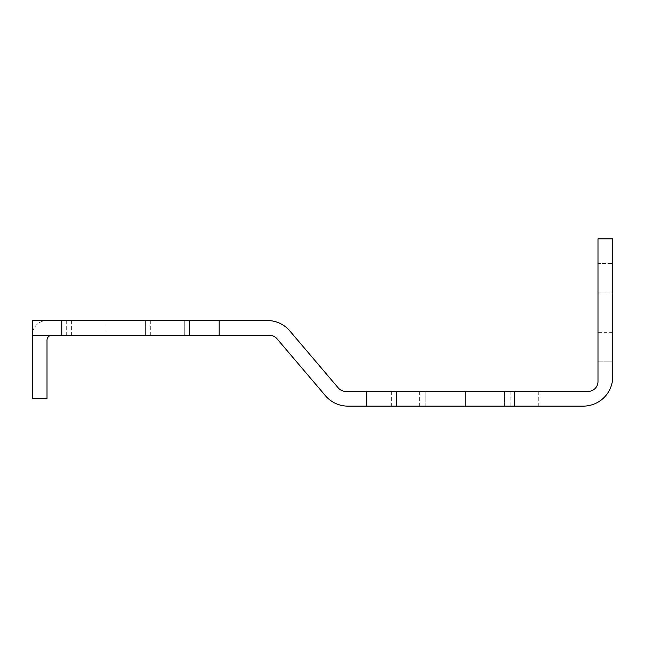 <?xml version="1.0" encoding="UTF-8"?>
<svg xmlns="http://www.w3.org/2000/svg" width="645" height="645" viewBox="0 0 645 645"><rect width="100%" height="100%" fill="white"/><g stroke="black" fill="none" stroke-linecap="round" stroke-linejoin="round"><path stroke-width="0.48" stroke-dasharray="3.23 2.42" d="M391.668 391.37L588.151 391.37A9.836 9.836 0 0 0 597.988 381.534L597.988 238.868L612.75 238.868L612.75 376.615A29.517 29.517 0 0 1 583.233 406.132L391.668 406.132L391.668 391.37L345.744 391.37A9.836 9.836 0 0 1 338.246 387.903L289.823 330.933A29.517 29.517 0 0 0 267.328 320.533L47.012 320.533A14.762 14.762 0 0 0 32.25 335.287A14.762 14.762 0 0 1 47.012 320.533L32.25 320.533L32.25 335.287L51.931 335.287L32.25 335.287L32.25 398.755L47.012 398.755L47.012 340.213A4.918 4.918 0 0 1 51.931 335.287M165.08 320.533L145.399 320.533L165.08 320.533M86.366 320.533L66.685 320.533L86.366 320.533M110.964 320.533L71.603 320.533L110.964 320.533M86.366 335.287L66.685 335.287L86.366 335.287M391.668 406.132L347.921 406.132A29.517 29.517 0 0 1 325.435 395.732L277.003 338.754A9.836 9.836 0 0 0 269.513 335.287L32.25 335.287L32.25 320.533L32.25 335.287M165.08 335.287L145.399 335.287L165.08 335.287M110.964 335.287L71.603 335.287L110.964 335.287M67.652 335.287L106.046 335.287L67.652 335.287M465.214 406.132L504.567 406.132L465.214 406.132M465.214 391.37L504.567 391.37L465.214 391.37M61.767 320.533L61.767 335.287M538.76 406.132L538.76 391.37M612.75 292.983L612.75 332.336L612.75 292.983L612.75 332.336L612.75 292.983L612.75 332.336L612.75 292.983L612.75 332.336L612.75 292.983L612.75 332.336L612.75 292.983L612.75 332.336L612.75 292.983L612.75 332.336L612.75 292.983L612.75 332.336L612.75 292.983L612.75 332.336L612.75 292.983L612.75 332.336L612.75 292.983L612.75 332.336L612.75 292.983L612.75 332.336L612.75 292.983L612.75 332.336L612.75 292.983L612.75 332.336L612.75 292.983L612.75 332.336L612.75 292.983L612.75 332.336L612.75 292.983L612.75 332.336L612.75 292.983L612.75 332.336L612.75 292.983L612.75 332.336L612.75 292.983L612.75 332.336L612.75 292.983L612.75 332.336L612.75 292.983L612.75 332.336L612.75 292.983L612.75 332.336L612.75 292.983L612.75 332.336L612.75 292.983L612.75 332.336L612.75 292.983L612.75 332.336L612.75 292.983L612.75 332.336L612.75 292.983L612.75 332.336L612.75 292.983L612.75 332.336L612.75 292.983L612.75 332.336L612.75 292.983L612.75 332.336L612.75 292.983L612.75 332.336L612.75 292.983L612.75 332.336L612.75 292.983L612.75 332.336L612.75 292.983L612.75 332.336L612.75 292.983L612.75 332.336L612.75 292.983L612.75 332.336L612.75 292.983L612.75 332.336L612.75 292.983L612.75 332.336L612.75 292.983L612.75 332.336L612.75 292.983L612.75 332.336L612.75 292.983L612.75 332.336L612.75 292.983L612.75 332.336L612.75 292.983L612.75 332.336L612.75 292.983L612.75 332.336L612.75 292.983L597.988 292.983L597.988 332.336L597.988 292.983L597.988 332.336L597.988 292.983L597.988 332.336L597.988 292.983L597.988 332.336L597.988 292.983L597.988 332.336L597.988 292.983L597.988 332.336L597.988 292.983L597.988 332.336L597.988 292.983L597.988 332.336L597.988 292.983L597.988 332.336L597.988 292.983L597.988 332.336L597.988 292.983L597.988 332.336L597.988 292.983L597.988 332.336L597.988 292.983L597.988 332.336L597.988 292.983L597.988 332.336L597.988 292.983L597.988 332.336L597.988 292.983L597.988 332.336L597.988 292.983L597.988 332.336L597.988 292.983L597.988 332.336L597.988 292.983L597.988 332.336L597.988 292.983L597.988 332.336L597.988 292.983L597.988 332.336L597.988 292.983L597.988 332.336L597.988 292.983L597.988 332.336L597.988 292.983L597.988 332.336L597.988 292.983L597.988 332.336L597.988 292.983L597.988 332.336L597.988 292.983L597.988 332.336L597.988 292.983L597.988 332.336L597.988 292.983L597.988 332.336L597.988 292.983L597.988 332.336L597.988 292.983L597.988 332.336L597.988 292.983L597.988 332.336L597.988 292.983L597.988 332.336L597.988 292.983L597.988 332.336L597.988 292.983L597.988 332.336L597.988 292.983L597.988 332.336L597.988 292.983L597.988 332.336L597.988 292.983L597.988 332.336L597.988 292.983L597.988 332.336L597.988 292.983L597.988 332.336L597.988 292.983L597.988 332.336L597.988 292.983L597.988 332.336L597.988 292.983L597.988 332.336L597.988 292.983L597.988 332.336L597.988 292.983L597.988 332.336L597.988 292.983L612.75 292.983L597.988 292.983M612.75 263.466L612.75 361.853L612.75 263.466L612.75 361.853L612.75 263.466L612.75 361.853L612.75 263.466L612.75 361.853L612.75 263.466L612.75 361.853L612.75 263.466L612.75 361.853L612.75 263.466L612.75 361.853L612.75 263.466L612.75 361.853L612.75 263.466L612.75 361.853L612.75 263.466L612.75 361.853L612.75 263.466L612.75 361.853L612.75 263.466L612.75 361.853L612.75 263.466L612.75 361.853L612.75 263.466L612.75 361.853L612.75 263.466L612.75 361.853L612.75 263.466L612.75 361.853L612.75 263.466L612.75 361.853L612.75 263.466L612.75 361.853L612.75 263.466L612.75 361.853L612.75 263.466L612.75 361.853L612.75 263.466L612.75 361.853L612.75 263.466L612.75 361.853L612.75 263.466L612.75 361.853L612.75 263.466L612.75 361.853L612.75 263.466L612.75 361.853L612.75 263.466L612.75 361.853L612.75 263.466L612.75 361.853L612.75 263.466L612.75 361.853L612.75 263.466L612.75 361.853L612.75 263.466L612.75 361.853L612.75 263.466L612.75 361.853L612.75 263.466L612.75 361.853L612.75 263.466L612.75 361.853L612.75 263.466L612.75 361.853L612.75 263.466L612.75 361.853L612.75 263.466L612.75 361.853L612.75 263.466L612.75 361.853L612.75 263.466L612.75 361.853L612.75 263.466L612.75 361.853L612.75 263.466L612.75 361.853L612.75 263.466L612.75 361.853L612.75 263.466L612.75 361.853L612.75 263.466L612.75 361.853L612.75 263.466L612.75 361.853L612.75 263.466L612.75 361.853L612.75 263.466L612.75 361.853L612.75 263.466L597.988 263.466L597.988 361.853L597.988 263.466L597.988 361.853L597.988 263.466L597.988 361.853L597.988 263.466L597.988 361.853L597.988 263.466L597.988 361.853L597.988 263.466L597.988 361.853L597.988 263.466L597.988 361.853L597.988 263.466L597.988 361.853L597.988 263.466L597.988 361.853L597.988 263.466L597.988 361.853L597.988 263.466L597.988 361.853L597.988 263.466L597.988 361.853L597.988 263.466L597.988 361.853L597.988 263.466L597.988 361.853L597.988 263.466L597.988 361.853L597.988 263.466L597.988 361.853L597.988 263.466L597.988 361.853L597.988 263.466L597.988 361.853L597.988 263.466L597.988 361.853L597.988 263.466L597.988 361.853L597.988 263.466L597.988 361.853L597.988 263.466L597.988 361.853L597.988 263.466L597.988 361.853L597.988 263.466L597.988 361.853L597.988 263.466L597.988 361.853L597.988 263.466L597.988 361.853L597.988 263.466L597.988 361.853L597.988 263.466L597.988 361.853L597.988 263.466L597.988 361.853L597.988 263.466L597.988 361.853L597.988 263.466L597.988 361.853L597.988 263.466L597.988 361.853L597.988 263.466L597.988 361.853L597.988 263.466L597.988 361.853L597.988 263.466L597.988 361.853L597.988 263.466L597.988 361.853L597.988 263.466L597.988 361.853L597.988 263.466L597.988 361.853L597.988 263.466L597.988 361.853L597.988 263.466L597.988 361.853L597.988 263.466L597.988 361.853L597.988 263.466L597.988 361.853L597.988 263.466L597.988 361.853L597.988 263.466L597.988 361.853L597.988 263.466L597.988 361.853L597.988 263.466L597.988 361.853L597.988 263.466L612.75 263.466M612.75 361.853L597.988 361.853L612.75 361.853M612.75 332.336L597.988 332.336M514.363 391.37L514.363 406.132M366.779 391.37L366.779 406.132M219.187 320.533L219.187 335.287M419.613 406.132L419.613 391.37M510.816 391.37L510.816 406.132M66.685 335.287L66.685 320.533M106.046 335.287L106.046 320.533M145.399 335.287L145.399 320.533L145.399 335.287M184.752 335.287L184.752 320.533L184.752 335.287M71.603 335.287L71.603 320.533M150.317 335.287L150.317 320.533M425.861 406.132L425.861 391.37L425.861 406.132M504.567 406.132L504.567 391.37L504.567 406.132"/><path stroke-width="0.97" d="M219.187 335.287L269.513 335.287A9.836 9.836 0 0 1 277.003 338.754L325.435 395.732A29.517 29.517 0 0 0 347.921 406.132L583.233 406.132A29.517 29.517 0 0 0 612.75 376.615L612.75 238.868L597.988 238.868L597.988 381.534A9.836 9.836 0 0 1 588.151 391.37L345.744 391.37A9.836 9.836 0 0 1 338.246 387.903L289.823 330.933A29.517 29.517 0 0 0 267.328 320.533L32.25 320.533L32.25 335.287L219.187 335.287L219.187 320.533M32.25 335.287L32.25 398.755L47.012 398.755L47.012 340.213A4.918 4.918 0 0 1 51.931 335.287M514.363 406.132L514.363 391.37M396.296 406.132L396.296 391.37M366.779 406.132L366.779 391.37M189.67 335.287L189.67 320.533M61.767 320.533L61.767 335.287M465.166 406.132L465.166 391.37"/></g></svg>
